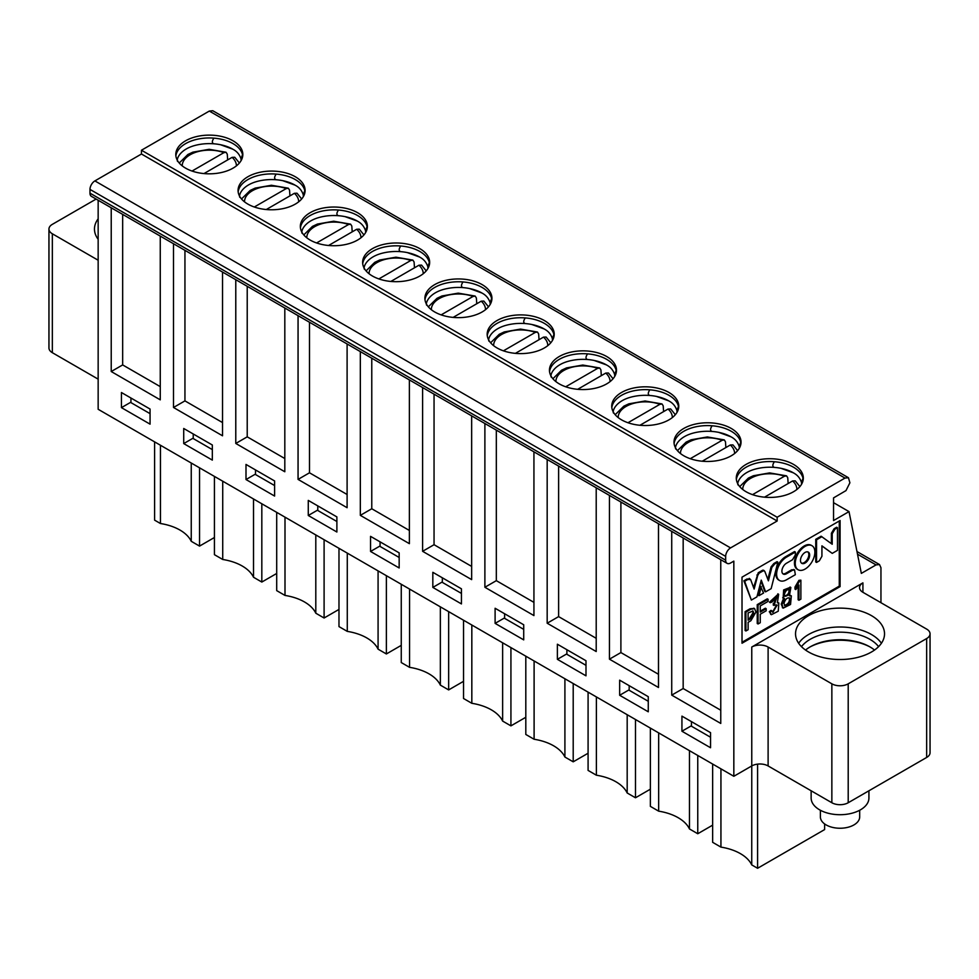 <?xml version="1.0" encoding="UTF-8"?>
<svg xmlns="http://www.w3.org/2000/svg" width="979" height="979" viewBox="0 0 979 979"><rect width="100%" height="100%" fill="white"/><g stroke="black" fill="none" stroke-linecap="round" stroke-linejoin="round"><path stroke-width="1.47" d="M557.381 659.32L585.993 675.828L585.993 660.739L557.381 644.219L557.381 659.32L566.89 653.837M596.211 638.32L558.617 616.611L547.175 623.219L596.211 651.537L596.211 487.787M547.175 459.469L547.175 623.219M558.617 616.611L558.617 466.077M611.826 407.582A33.519 19.347 180 0 1 649.848 389.826A33.519 19.347 180 0 1 668.951 395.308A33.519 19.347 180 0 1 678.459 406.334A33.519 19.347 180 0 1 678.68 407.582M621.555 419.844A33.519 19.347 0 0 0 658.084 424.042A33.519 19.347 0 0 0 678.765 406.163A33.519 19.347 0 0 0 645.247 386.815A33.519 19.347 0 0 0 611.728 406.163A33.519 19.347 0 0 0 621.555 419.844M649.848 389.826C647.768 392.897 647.768 394.782 649.848 395.492A33.519 19.347 180 0 1 656.419 396.409A33.519 19.347 180 0 1 668.363 400.644M656.419 396.409L668.62 400.827C672.732 402.883 675.498 406.114 676.93 410.531L678.459 406.334M613.576 413.114C611.961 411.694 615.191 400.13 634.074 396.409A33.519 19.347 180 0 1 649.848 395.492M496.329 430.124L496.329 580.657L484.886 587.265L533.934 615.583L533.934 451.833M484.886 587.265L484.886 423.515M471.658 415.867L471.658 579.617L422.61 551.312L422.61 387.562M409.381 379.913L409.381 543.663L360.333 515.358L360.333 351.608M347.104 343.959L347.104 507.709L298.057 479.404L298.057 315.654M284.816 308.006L284.816 471.756L235.78 443.45L235.78 279.7M222.539 272.052L222.539 435.802L173.503 407.484L173.503 243.734M160.262 236.098L160.262 399.848L111.227 371.531L111.227 207.781M98.157 200.23L98.157 409.283L733.834 776.286L733.834 561.126L730.567 563.011A6.939 4.002 120 0 1 727.103 563.353L91.414 196.351A6.939 4.002 -60 0 1 89.982 193.169L89.982 189.4A6.939 4.002 -60 0 1 94.89 180.907L141.465 154.009L141.465 150.228L209.31 111.068L212.773 110.725L274.891 146.581L848.45 477.728L844.987 478.07L777.155 517.242L777.155 521.012L730.567 547.91A6.939 4.002 120 0 0 725.659 556.402L725.659 560.184A6.939 4.002 120 0 0 727.103 563.353M720.764 559.694L720.764 723.444L671.729 695.127L671.729 531.377M658.488 523.741L658.488 687.491L609.452 659.173L609.452 495.423M681.935 716.126L710.546 732.647L710.546 747.748L681.935 731.227L681.935 716.126M619.658 680.172L648.269 696.693L648.269 711.794L619.658 695.274L619.658 680.172M183.722 428.484L212.333 445.004L212.333 460.106L183.722 443.585L183.722 428.484M121.445 392.53L150.056 409.051L150.056 424.152L121.445 407.631L121.445 392.53M245.998 464.438L274.609 480.958L274.609 496.059L245.998 479.539L245.998 464.438M308.275 500.404L336.886 516.912L336.886 532.013L308.275 515.492L308.275 500.404M370.551 536.357L399.163 552.866L399.163 567.967L370.551 551.458L370.551 536.357M432.828 572.311L461.439 588.82L461.439 603.921L432.828 587.412L432.828 572.311M495.105 608.265L523.716 624.773L523.716 639.874L495.105 623.366L495.105 608.265M880.953 602.709L880.953 567.722L879.509 564.553L876.046 564.895L861.336 573.388L849.013 511.613L833.545 520.547L833.545 497.895L845.978 490.614L849.894 482.806L848.45 477.728M733.834 776.286L751.762 765.945L751.737 864.898L757.587 868.275L824.612 829.58L824.612 823.926M768.111 647.033L831.856 683.831A11.552 6.669 -0 0 0 848.206 683.831L926.66 638.541A11.552 6.669 -0 0 0 930.05 633.817L930.05 752.729A11.552 6.669 180 0 1 926.66 757.452L848.206 802.743A11.552 6.669 180 0 1 831.856 802.743L768.111 765.945L768.111 647.033A11.552 6.669 0 0 0 751.762 647.033L862.915 582.86L862.915 592.295A11.552 6.669 180 0 1 859.525 587.571A11.552 6.669 180 0 1 862.915 582.86M840.092 520.534L840.092 586.605L742.021 643.227L742.021 577.157L840.092 520.534M720.764 710.228L683.171 688.531L671.729 695.127M683.171 688.531L683.171 537.985M658.488 674.274L620.894 652.565L609.452 659.173M620.894 652.565L620.894 502.031M629.167 689.791L619.658 695.274M691.443 725.745L681.935 731.227M496.329 580.657L533.934 602.366M98.157 379.142L52.34 352.685A11.552 6.669 180 0 1 48.95 347.973L48.95 229.062A11.552 6.669 180 0 1 52.34 224.35L96.126 199.067M768.111 765.945A11.552 6.669 0 0 0 751.762 765.945L751.762 647.033M471.658 566.413L434.052 544.703L422.61 551.312M434.052 544.703L434.052 394.17M409.381 530.459L371.775 508.75L360.333 515.358M371.775 508.75L371.775 358.216M347.104 494.505L309.499 472.796L298.057 479.404M309.499 472.796L309.499 322.262M284.816 458.539L247.222 436.842L235.78 443.45M247.222 436.842L247.222 286.296M222.539 422.585L184.945 400.888L173.503 407.484M184.945 400.888L184.945 250.343M160.262 386.632L122.669 364.922L111.227 371.531M122.669 364.922L122.669 214.389M193.23 438.102L183.722 443.585M130.941 402.149L121.445 407.631M255.507 474.056L245.998 479.539M317.783 510.01L308.275 515.492M380.06 545.964L370.551 551.458M442.337 581.918L432.828 587.412M504.613 617.884L495.105 623.366M930.05 633.817A11.552 6.669 -0 0 0 926.66 629.105L862.915 592.295M871.494 651.99A44.496 25.687 180 0 1 823.009 657.558A44.496 25.687 180 0 1 795.535 633.817A44.496 25.687 180 0 1 840.031 608.13A44.496 25.687 180 0 1 884.526 633.817A44.496 25.687 180 0 1 871.494 651.99M839.272 521.012L839.272 586.127L840.092 586.605M839.272 586.127L742.021 642.273M98.157 260.23L52.34 233.785A11.552 6.669 180 0 1 48.95 229.062M777.155 521.012L141.465 154.009M777.155 517.242L141.465 150.228M683.831 455.798A33.519 19.347 180 0 1 674.005 442.116A33.519 19.347 180 0 1 707.523 422.769A33.519 19.347 180 0 1 741.042 442.116A33.519 19.347 180 0 1 720.36 459.995A33.519 19.347 180 0 1 683.831 455.798M746.108 491.752A33.519 19.347 180 0 1 736.281 478.07A33.519 19.347 180 0 1 769.8 458.723A33.519 19.347 180 0 1 803.318 478.07A33.519 19.347 180 0 1 782.637 495.949A33.519 19.347 180 0 1 746.108 491.752M185.606 168.155A33.519 19.347 180 0 1 175.792 154.474A33.519 19.347 180 0 1 209.31 135.126A33.519 19.347 180 0 1 242.829 154.474A33.519 19.347 180 0 1 222.135 172.353A33.519 19.347 180 0 1 185.606 168.155M247.883 204.109A33.519 19.347 180 0 1 238.068 190.428A33.519 19.347 180 0 1 271.587 171.08A33.519 19.347 180 0 1 305.105 190.428A33.519 19.347 180 0 1 284.412 208.307A33.519 19.347 180 0 1 247.883 204.109M310.159 240.063A33.519 19.347 180 0 1 300.345 226.382A33.519 19.347 180 0 1 333.863 207.034A33.519 19.347 180 0 1 367.382 226.382A33.519 19.347 180 0 1 346.688 244.26A33.519 19.347 180 0 1 310.159 240.063M372.448 276.029A33.519 19.347 180 0 1 362.622 262.335A33.519 19.347 180 0 1 396.14 242.988A33.519 19.347 180 0 1 429.659 262.335A33.519 19.347 180 0 1 408.965 280.214A33.519 19.347 180 0 1 372.448 276.029M434.725 311.983A33.519 19.347 180 0 1 424.898 298.301A33.519 19.347 180 0 1 458.417 278.942A33.519 19.347 180 0 1 491.935 298.301A33.519 19.347 180 0 1 471.242 316.168A33.519 19.347 180 0 1 434.725 311.983M497.002 347.937A33.519 19.347 180 0 1 487.175 334.255A33.519 19.347 180 0 1 520.693 314.895A33.519 19.347 180 0 1 554.212 334.255A33.519 19.347 180 0 1 533.518 352.134A33.519 19.347 180 0 1 497.002 347.937M559.278 383.89A33.519 19.347 180 0 1 549.452 370.209A33.519 19.347 180 0 1 582.97 350.849A33.519 19.347 180 0 1 616.489 370.209A33.519 19.347 180 0 1 595.807 388.088A33.519 19.347 180 0 1 559.278 383.89M849.013 511.613L833.545 502.68M98.157 239.304A44.496 25.687 180 0 1 94.474 229.062A44.496 25.687 180 0 1 98.157 218.819M674.103 443.536A33.519 19.347 180 0 1 712.125 425.779A33.519 19.347 180 0 1 731.227 431.262A33.519 19.347 180 0 1 740.736 442.288A33.519 19.347 180 0 1 740.956 443.536M736.379 479.49A33.519 19.347 180 0 1 774.401 461.733A33.519 19.347 180 0 1 793.504 467.216A33.519 19.347 180 0 1 803.013 478.254A33.519 19.347 180 0 1 803.233 479.49M798.644 643.252A44.496 25.687 180 0 1 840.031 627.001A44.496 25.687 180 0 1 881.418 643.252M797.738 569.497A13.865 8.003 -60 0 1 797.31 569.288A13.865 8.003 -60 0 1 797.31 553.27A13.865 8.003 -60 0 1 811.187 545.266A13.865 8.003 -60 0 1 811.579 545.523M832.236 553.38L821.932 545.841L821.932 556.28L819.313 560.845L816.559 562.435L815.74 561.97L815.74 539.319L821.112 536.223L832.223 544.263L832.223 533.714L831.404 533.237L834.108 528.709L836.653 527.24L837.473 527.705L837.473 550.357L832.236 553.38L821.932 545.964M831.404 543.663L831.404 533.237M745.912 630.978L745.912 612.108L750.881 609.244L754.625 608.644L755.947 612.059L750.881 620.723L748.115 622.314L748.115 629.717L745.912 630.978L745.092 630.513L745.092 611.642L750.073 608.767L754.185 608.448M757.232 623.501L757.232 604.63L767.279 598.83L768.087 599.307L768.087 601.4L760.255 605.928L760.255 612.108L766.178 608.693L766.178 610.786L760.255 614.212L760.255 622.705L758.052 623.978L757.232 623.501M760.255 611.165L765.358 608.216L766.178 608.693M789.906 595.232L790.861 595.721M782.821 607.849L781.23 604.129L783.714 598.059M783.163 597.973L783.628 589.933L790.396 587.314M798.962 600.249L798.962 585.014L795.805 589.591L794.997 589.125L794.997 587.021L798.913 580.351L800.871 580.155L800.871 599.136L798.962 600.249L798.142 599.772L798.142 586.348M774.022 605.487L777.069 596.652L772.015 602.012L770.289 602.672L778.648 594.314L777.363 602.783L778.843 603.027L778.244 611.202L771.415 614.69L770.094 612.169L771.819 610.835L772.872 612.389L777.142 605.059L773.202 605.01L776.604 596.505M770.289 602.672L769.47 602.195L778.195 594.143M777.656 602.391L778.391 602.844M771.036 614.408L769.286 611.691L770.999 610.37L771.819 610.835M772.504 612.108L776.69 604.9M779.125 580.229A13.975 8.077 -60 0 1 778.697 580.009A13.975 8.077 -60 0 1 775.809 573.706A13.975 8.077 -60 0 1 785.696 556.659L794.52 551.569L795.34 552.034L795.34 555.02L792.513 559.743L786.504 563.219A6.535 3.781 120 0 0 781.891 571.136A6.535 3.781 120 0 0 783.237 574.037A6.535 3.781 120 0 0 786.504 573.718L792.513 570.243L791.705 569.778L794.104 569.79M782.857 573.755A6.535 3.781 120 0 0 785.696 573.241L791.705 569.778M765.602 591.854L761.258 580.131L756.926 596.872L751.37 600.078L744.676 581.293L747.846 579.458L750.673 579.641L754.124 589.064L757.709 575.53L759.055 573.217L763.473 570.671L764.819 571.418L768.405 580.828L771.856 567.404L774.683 563.965L777.852 562.13L771.158 588.648L765.602 591.854L764.783 591.389L761.001 581.159M751.37 600.078L743.856 580.816L747.026 578.993L749.853 579.164M753.573 587.571L758.236 572.752L762.653 570.194L764.012 570.941M767.842 579.348L771.036 566.939L773.875 563.488L777.032 561.665L777.852 562.13M758.162 595.208L760.45 586.152L763.547 593.041L758.982 595.685L758.162 595.208M175.89 155.894A33.519 19.347 180 0 1 213.911 138.137A33.519 19.347 180 0 1 233.014 143.619A33.519 19.347 180 0 1 242.511 154.645A33.519 19.347 180 0 1 242.743 155.894M238.166 191.847A33.519 19.347 180 0 1 276.188 174.091A33.519 19.347 180 0 1 295.291 179.573A33.519 19.347 180 0 1 304.787 190.611A33.519 19.347 180 0 1 305.02 191.847M300.443 227.801A33.519 19.347 180 0 1 338.465 210.044A33.519 19.347 180 0 1 357.568 215.527A33.519 19.347 180 0 1 367.064 226.565A33.519 19.347 180 0 1 367.296 227.801M362.719 263.755A33.519 19.347 180 0 1 400.741 245.998A33.519 19.347 180 0 1 419.844 251.493A33.519 19.347 180 0 1 429.34 262.519A33.519 19.347 180 0 1 429.573 263.755M424.996 299.709A33.519 19.347 180 0 1 463.018 281.952A33.519 19.347 180 0 1 482.121 287.447A33.519 19.347 180 0 1 491.617 298.473A33.519 19.347 180 0 1 491.85 299.709M487.273 335.662A33.519 19.347 180 0 1 525.295 317.918A33.519 19.347 180 0 1 544.397 323.4A33.519 19.347 180 0 1 553.894 334.426A33.519 19.347 180 0 1 554.126 335.662M549.549 371.616A33.519 19.347 180 0 1 587.571 353.872A33.519 19.347 180 0 1 606.674 359.354A33.519 19.347 180 0 1 616.17 370.38A33.519 19.347 180 0 1 616.403 371.616M97.582 238.497A44.496 25.687 180 0 1 98.157 237.701M712.125 425.779C710.044 428.851 710.044 430.748 712.125 431.445A33.519 19.347 180 0 1 718.708 432.363A33.519 19.347 180 0 1 730.64 436.597M718.708 432.363L730.897 436.781C735.009 438.837 737.774 442.08 739.206 446.485L740.736 442.288M675.853 449.067C674.237 447.648 677.468 436.083 696.35 432.363A33.519 19.347 180 0 1 712.125 431.445M774.401 461.733C772.321 464.805 772.321 466.702 774.401 467.399A33.519 19.347 180 0 1 780.985 468.317A33.519 19.347 180 0 1 792.917 472.551M780.985 468.317L793.174 472.747C797.285 474.803 800.051 478.033 801.483 482.439L803.013 478.254M738.129 485.033C736.526 483.602 739.745 472.037 758.627 468.317A33.519 19.347 180 0 1 774.401 467.399M801.471 646.642A42.183 24.353 180 0 1 840.031 632.177A42.183 24.353 180 0 1 878.591 646.642M814.871 552.083A13.865 8.003 -60 0 1 808.825 566.046A13.865 8.003 -60 0 1 798.13 569.754A13.865 8.003 -60 0 1 798.13 553.747A13.865 8.003 -60 0 1 812.007 545.731A13.865 8.003 -60 0 1 814.871 552.083M816.559 562.435L816.559 539.784L815.74 539.319M816.559 539.784L821.932 536.688M832.223 533.714L834.928 529.186L834.108 528.709M834.928 529.186L837.473 527.705M745.912 612.108L745.092 611.642M758.052 623.978L758.052 605.095L757.232 604.63M758.052 605.095L768.087 599.307M789.404 595.832L791.338 595.893L790.542 604.471L783.176 608.13L782.05 604.606L784.534 598.536L783.506 598.242L784.448 590.41L790.848 587.498L789.404 595.832M795.805 589.591L795.805 587.498L794.997 587.021M795.805 587.498L799.733 580.816L798.913 580.351M799.733 580.816L800.871 580.155M774.022 604.055L773.202 603.578M770.094 612.169L769.286 611.691M775.809 573.706L776.628 574.171A13.975 8.077 -60 0 1 786.504 557.137L795.34 552.034M792.513 570.243L794.556 569.937L795.34 574.697L786.504 579.788A13.975 8.077 -60 0 1 779.517 580.486A13.975 8.077 -60 0 1 776.628 574.171M744.676 581.293L743.856 580.816M747.846 579.458L747.026 578.993M749.241 578.344L750.673 579.641M757.709 575.53L756.889 575.052M759.055 573.217L758.236 572.752M764.819 571.418L762.653 570.194M771.856 567.404L771.036 566.939M774.683 563.965L773.875 563.488M758.982 595.685L761.258 586.629M869.939 646.899A44.496 25.687 -0 0 0 810.135 646.899M213.911 138.137C211.831 141.209 211.831 143.105 213.911 143.803A33.519 19.347 180 0 1 220.483 144.721A33.519 19.347 180 0 1 232.427 148.955M220.483 144.721L232.684 149.151C236.796 151.194 239.561 154.437 240.993 158.843L242.511 154.645M177.64 161.425C176.024 160.005 179.255 148.441 198.137 144.721A33.519 19.347 180 0 1 213.911 143.803M276.188 174.091C274.108 177.175 274.108 179.059 276.188 179.757A33.519 19.347 180 0 1 282.76 180.674A33.519 19.347 180 0 1 294.703 184.909M282.76 180.674L294.96 185.104C299.072 187.16 301.838 190.391 303.27 194.797L304.787 190.611M239.916 197.391C238.301 195.959 241.532 184.395 260.414 180.674A33.519 19.347 180 0 1 276.188 179.757M338.465 210.044C336.384 213.128 336.384 215.013 338.465 215.71A33.519 19.347 180 0 1 345.036 216.628A33.519 19.347 180 0 1 356.98 220.862M345.036 216.628L357.237 221.058C361.349 223.114 364.115 226.345 365.546 230.75L367.064 226.565M302.193 233.345C300.577 231.913 303.808 220.348 322.691 216.628A33.519 19.347 180 0 1 338.465 215.71M400.741 245.998C398.661 249.082 398.661 250.967 400.741 251.664A33.519 19.347 180 0 1 407.313 252.594A33.519 19.347 180 0 1 419.257 256.816M407.313 252.594L419.514 257.012C423.626 259.068 426.391 262.299 427.823 266.704L429.34 262.519M364.469 269.298C362.854 267.879 366.085 256.314 384.967 252.594A33.519 19.347 180 0 1 400.741 251.664M463.018 281.952C460.938 285.036 460.938 286.92 463.018 287.618A33.519 19.347 180 0 1 469.59 288.548A33.519 19.347 180 0 1 481.533 292.77M469.59 288.548L481.79 292.966C485.902 295.022 488.668 298.252 490.1 302.658L491.617 298.473M426.746 305.252C425.131 303.833 428.361 292.268 447.244 288.548A33.519 19.347 180 0 1 463.018 287.618M525.295 317.918C523.214 320.99 523.214 322.874 525.295 323.572A33.519 19.347 180 0 1 531.866 324.502A33.519 19.347 180 0 1 543.81 328.724M531.866 324.502L544.067 328.92C548.179 330.975 550.944 334.206 552.376 338.624L553.894 334.426M489.023 341.206C487.407 339.786 490.638 328.222 509.521 324.502A33.519 19.347 180 0 1 525.295 323.572M587.571 353.872C585.491 356.943 585.491 358.828 587.571 359.526A33.519 19.347 180 0 1 594.143 360.456A33.519 19.347 180 0 1 606.087 364.677M594.143 360.456L606.344 364.873C610.455 366.929 613.221 370.16 614.653 374.578L616.17 370.38M551.299 377.16C549.684 375.74 552.915 364.176 571.797 360.456A33.519 19.347 180 0 1 587.571 359.526M805.546 650.056A42.183 24.353 180 0 1 810.906 646.458A42.183 24.353 180 0 1 869.156 646.458A42.183 24.353 180 0 1 874.528 650.056M809.657 555.093A6.486 3.745 -60 0 1 806.818 561.628A6.486 3.745 -60 0 1 801.825 563.366A6.486 3.745 -60 0 1 801.825 555.876A6.486 3.745 -60 0 1 808.311 552.119A6.486 3.745 -60 0 1 809.657 555.093M753.757 613.319L750.318 618.948L748.115 620.221L748.115 612.94L753.047 611.018L753.757 613.319M784.008 603.358C785.293 599.124 787.189 597.361 789.723 598.047C790.885 602.097 789.245 604.679 784.766 605.817L784.008 603.358M784.338 594.559C785.354 590.937 787.018 589.285 789.355 589.615C790.359 593.274 788.939 595.513 785.097 596.309L784.338 594.559M807.871 551.936A6.486 3.745 -60 0 1 808.838 554.628A6.486 3.745 -60 0 1 806.268 560.869A6.486 3.745 -60 0 1 801.434 563.084M752.57 610.896L752.937 612.854L749.498 618.483L748.115 619.279M789.245 597.875C789.967 601.596 788.352 604.116 784.412 605.475M788.866 589.48C789.392 592.858 788.009 595.036 784.73 595.991M254.307 207.01L286.211 188.592L288.364 188.237L289.539 190.122L289.931 195.886M296.98 193.206L294.385 193.316L266.276 209.543M316.584 242.963L348.487 224.546L350.641 224.191L351.816 226.076L352.207 231.839M359.256 229.159L356.662 229.27L328.565 245.496M378.861 278.917L410.764 260.5L412.918 260.145L414.093 262.029L414.484 267.793M421.533 265.113L418.939 265.223L390.841 281.45M441.137 314.883L473.041 296.453L475.194 296.099L476.369 297.983L476.761 303.747M483.81 301.079L481.215 301.177L453.118 317.404M503.414 350.837L535.317 332.407L537.471 332.052L538.646 333.937L539.037 339.701M546.086 337.033L543.492 337.131L515.395 353.358M565.691 386.791L597.606 368.373L599.76 368.018L600.922 369.891L601.314 375.655M608.363 372.987L605.768 373.085L577.671 389.312M253.524 498.984L253.524 577.255L261.821 582.052L261.821 503.781M253.524 577.255A43.92 25.356 0 0 0 222.722 559.474L214.425 554.677L214.425 476.406M276.702 573.461L261.821 582.052M222.722 481.203L222.722 559.474M212.333 449.606L193.23 438.568L193.23 433.978M160.446 445.249L160.446 523.52A43.92 25.356 180 0 1 191.248 541.301L191.248 463.03M191.248 541.301L199.545 546.098L199.545 467.827M199.545 546.098L214.425 537.508M160.446 523.52L154.596 520.143L154.596 441.872M150.056 413.652L130.941 402.614L130.941 398.012M284.999 517.157L284.999 595.428L276.702 590.631L276.702 512.36M284.999 595.428A43.92 25.356 180 0 1 315.801 613.209L315.801 534.938M324.098 539.735L324.098 618.006L338.979 609.415M324.098 618.006L315.801 613.209M274.609 485.56L255.507 474.534L255.507 469.932M757.587 764.122L757.587 868.275M347.276 553.111L347.276 631.382L338.979 626.597L338.979 548.326M347.276 631.382A43.92 25.356 180 0 1 378.078 649.163L378.078 570.892M336.886 521.513L317.783 510.487L317.783 505.886M399.163 557.467L380.06 546.441L380.06 541.84M461.439 593.421L442.337 582.395L442.337 577.794M523.716 629.375L504.613 618.349L504.613 613.747M585.993 665.341L566.89 654.302L566.89 649.701M648.269 701.294L629.167 690.256L629.167 685.655M710.546 737.248L691.443 726.21L691.443 721.609M751.737 864.898A43.92 25.356 -0 0 0 720.936 847.116L712.639 842.319L712.639 764.048M386.375 575.689L386.375 653.96L401.255 645.369M386.375 653.96L378.078 649.163M409.552 589.064L409.552 667.335L401.255 662.55L401.255 584.279M409.552 667.335A43.92 25.356 180 0 1 440.354 685.116L440.354 606.845M440.354 685.116L448.651 689.914L448.651 611.642M448.651 689.914L463.532 681.323M471.829 625.03L471.829 703.301L463.532 698.504L463.532 620.233M471.829 703.301A43.92 25.356 180 0 1 502.631 721.082L502.631 642.811M502.631 721.082L510.928 725.867L510.928 647.596M510.928 725.867L525.809 717.277M534.106 660.984L534.106 739.255L525.809 734.458L525.809 656.187M534.106 739.255A43.92 25.356 180 0 1 564.907 757.036L564.907 678.765M564.907 757.036L573.204 761.821L573.204 683.55M573.204 761.821L588.085 753.243M596.382 696.938L596.382 775.209L588.085 770.412L588.085 692.141M596.382 775.209A43.92 25.356 180 0 1 627.184 792.99L627.184 714.719M627.184 792.99L635.481 797.775L635.481 719.504M635.481 797.775L650.362 789.196M658.659 732.892L658.659 811.163L650.362 806.366L650.362 728.095M658.659 811.163A43.92 25.356 180 0 1 689.461 828.944L689.461 750.673M720.936 847.116L720.936 768.845M689.461 828.944L697.758 833.741L697.758 755.47M697.758 833.741L712.639 825.15M820.39 810.257L820.39 816.902A19.653 11.344 0 0 0 840.031 828.246A19.653 11.344 0 0 0 859.684 816.902L859.684 810.257M868.924 790.775L868.924 798.032A28.893 16.68 180 0 1 840.031 814.712A28.893 16.68 180 0 1 811.138 798.032L811.138 790.775M627.967 422.744L659.883 404.327L662.037 403.972L663.199 405.857L663.591 411.608M670.639 408.941L668.045 409.038L639.948 425.265M690.244 458.698L722.159 440.281L724.313 439.926L725.476 441.81L725.867 447.562M732.916 444.894L730.322 444.992L702.224 461.219M752.521 494.652L784.436 476.235L786.59 475.88L787.752 477.764L788.144 483.528M795.193 480.848L792.598 480.958L764.501 497.185M192.031 171.056L223.934 152.638L226.088 152.283L227.263 154.168L227.654 159.932M234.703 157.252L232.109 157.35L203.999 173.577M209.31 111.068L844.987 478.07M857.506 554.187L876.046 564.895M926.66 638.541L926.66 757.452M848.206 683.831L848.206 802.743M831.856 683.831L831.856 802.743M725.659 560.184L89.982 193.169M52.34 233.785L52.34 352.685M725.659 556.402L89.982 189.4M730.567 547.91L94.89 180.907M750.073 608.767L750.881 609.244M782.05 604.606L781.23 604.129M786.504 557.137L785.696 556.659M786.504 573.718L785.696 573.241M749.498 618.483L750.318 618.948M244.505 201.833A27.082 15.64 180 0 1 258.542 188.054A27.082 15.64 180 0 1 286.211 188.592M294.385 193.316A27.082 15.64 180 0 1 298.681 201.833M306.782 237.787A27.082 15.64 180 0 1 320.818 224.007A27.082 15.64 180 0 1 348.487 224.546M356.662 229.27A27.082 15.64 180 0 1 360.957 237.787M369.059 273.741A27.082 15.64 180 0 1 383.095 259.961A27.082 15.64 180 0 1 410.764 260.5M418.939 265.223A27.082 15.64 180 0 1 423.234 273.741M431.335 309.694A27.082 15.64 180 0 1 445.372 295.915A27.082 15.64 180 0 1 473.041 296.453M481.215 301.177A27.082 15.64 180 0 1 485.511 309.694M493.612 345.648A27.082 15.64 180 0 1 507.648 331.869A27.082 15.64 180 0 1 535.317 332.407M543.492 337.131A27.082 15.64 180 0 1 547.787 345.648M555.888 381.602A27.082 15.64 180 0 1 569.925 367.823A27.082 15.64 180 0 1 597.606 368.373M605.768 373.085A27.082 15.64 180 0 1 610.064 381.602M618.165 417.556A27.082 15.64 180 0 1 632.201 403.776A27.082 15.64 180 0 1 659.883 404.327M668.045 409.038A27.082 15.64 180 0 1 672.34 417.556M680.442 453.51A27.082 15.64 180 0 1 694.478 439.742A27.082 15.64 180 0 1 722.159 440.281M730.322 444.992A27.082 15.64 180 0 1 734.617 453.51M742.718 489.476A27.082 15.64 180 0 1 756.755 475.696A27.082 15.64 180 0 1 784.436 476.235M792.598 480.946A27.082 15.64 180 0 1 796.894 489.476M182.229 165.867A27.082 15.64 180 0 1 196.265 152.1A27.082 15.64 180 0 1 223.934 152.638M232.109 157.35A27.082 15.64 180 0 1 236.404 165.879M677.015 412.33L676.93 410.531M879.509 564.553L856.98 551.544M739.292 448.284L739.206 446.485M801.568 484.238L801.483 482.439M797.31 569.288L798.13 569.754M811.187 545.266L812.007 545.731M753.806 608.167L754.625 608.644M790.518 595.416L791.338 595.893M782.356 607.653L783.176 608.13M782.686 597.777L783.506 598.242M790.029 587.033L790.848 587.498M777.828 593.837L778.648 594.314M778.024 602.55L778.843 603.027M770.595 614.225L771.415 614.69M793.736 569.472L794.556 569.937M778.697 580.009L779.517 580.486M763.375 570.17L764.195 570.647M241.079 160.642L240.993 158.843M303.355 196.595L303.27 194.797M365.632 232.561L365.546 230.75M427.909 268.515L427.823 266.704M490.185 304.469L490.1 302.658M552.462 340.423L552.376 338.624M614.739 376.377L614.653 374.578M288.205 188.176L271.416 185.264L255.164 188.103L250.171 190.44L241.507 198.97M297.126 193.34L301.667 198.97M350.482 224.13L333.692 221.217L317.441 224.056L312.448 226.394L303.784 234.923M359.403 229.294L363.943 234.923M412.759 260.084L395.969 257.183L379.717 260.01L374.724 262.36L366.06 270.877M421.68 265.248L426.22 270.877M475.035 296.037L458.245 293.137L441.994 295.964L437.001 298.314L428.337 306.831M483.956 301.202L488.497 306.831M537.312 332.003L520.522 329.091L504.271 331.918L499.278 334.267L490.614 342.785M546.233 337.155L550.773 342.785M599.601 367.957L582.799 365.045L566.547 367.884L561.554 370.221L552.89 378.738M608.51 373.109L613.05 378.738M661.877 403.911L645.075 400.998L628.824 403.837L623.831 406.175L615.167 414.704M670.786 409.063L675.326 414.704M724.154 439.865L707.352 436.952L691.101 439.791L686.108 442.129L677.444 450.658M733.063 445.017L737.603 450.658M786.431 475.818L769.629 472.906L753.377 475.745L748.384 478.082L739.72 486.612M795.34 480.97L799.88 486.612M225.929 152.222L209.139 149.31L192.887 152.149L187.895 154.486L179.23 163.016M234.85 157.374L239.39 163.016"/></g></svg>
